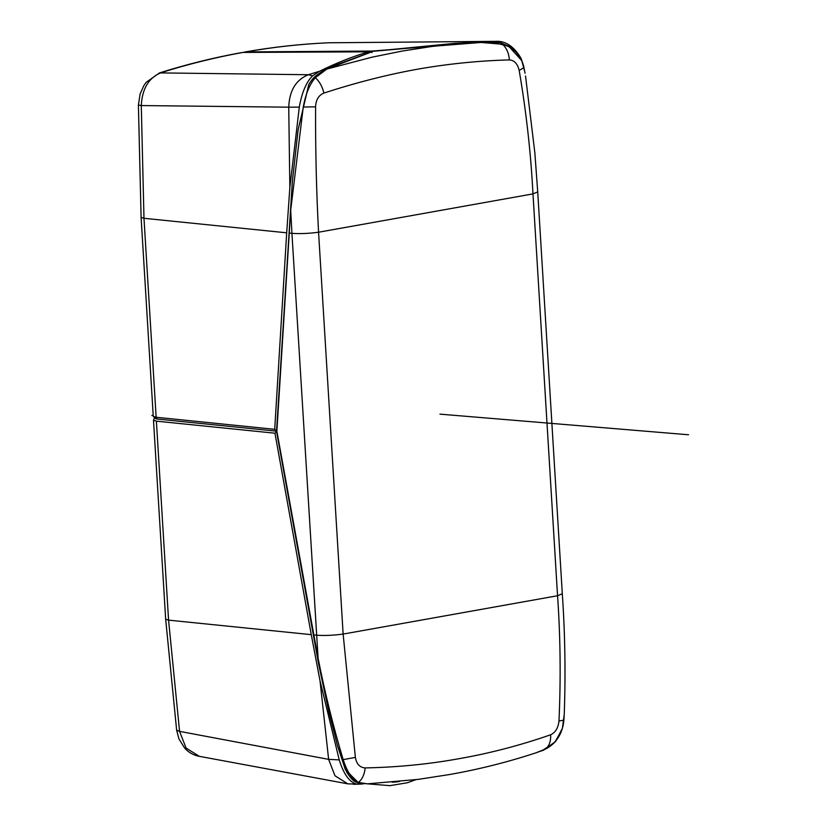 <?xml version="1.0" encoding="UTF-8"?>
<svg xmlns="http://www.w3.org/2000/svg" width="827" height="827" viewBox="0 0 827 827"><rect width="100%" height="100%" fill="white"/><g stroke="black" fill="none" stroke-linecap="round" stroke-linejoin="round"><path stroke-width="1.24" d="M308.916 84.313L308.781 84.53C313.836 76.508 314.622 76.88 321.734 71.618L333.012 66.036L373.215 51.284L326.861 69.054L315.304 77.717C309.67 84.189 305.649 93.968 303.261 107.045L290.701 210.192L276.869 431.208L318.106 658.282C324.887 692.768 333.24 726.551 343.174 759.62C347.113 771.88 352.199 779.489 358.411 782.445L367.457 783.841L418.307 779.365L449.35 774.568C478.719 769.41 507.633 762.143 536.061 752.787L545.593 748.983C556.581 742.956 562.68 733.353 563.88 720.162L564.231 714.414L562.381 728.391C558.876 739.586 551.878 747.06 541.396 750.823L536.072 752.787M367.457 783.841L358.029 782.807C355.445 781.546 353.646 782.704 346.782 772.284L337.23 744.889L345.397 769.71L357.926 782.249M550.658 734.769C555.434 732.557 558.204 727.967 558.98 720.999C560.902 678.398 560.427 636.645 557.553 595.74L343.133 634.071L355.372 757.398C356.509 764.024 359.786 767.528 365.183 767.921C397.694 767.249 429.017 764.158 459.14 758.669C489.977 753.263 520.483 745.303 550.658 734.769C550.958 741.209 549.273 745.954 545.593 748.983M313.774 634.909L316.503 635.188C324.422 635.777 333.302 635.394 343.133 634.071L318.56 232.222L532.981 193.89C530.851 153.047 526.251 111.893 519.191 70.44C517.578 63.772 514.311 60.268 509.38 59.906C478.616 60.733 447.81 63.855 416.973 69.292C386.85 74.761 355.827 82.679 323.905 93.069C318.664 95.239 315.893 99.829 315.583 106.838C315.407 149.584 316.4 191.378 318.56 232.222C308.729 233.545 299.85 233.917 291.931 233.338L318.106 658.282M308.781 84.53L298.123 129.736L292.334 181.651L276.528 431.363L318.56 663.771L328.815 711.602L337.53 745.954M289.202 233.059L291.931 233.338L290.701 210.192M326.861 69.054L371.861 57.218L402.025 51.088L432.335 46.405L477.386 42.146L502.485 44.255C514.053 47.656 521.217 55.43 523.967 67.597L525.052 73.262M373.215 51.284L477.386 42.146M327.73 42.818L328.185 42.797C300.666 44.038 273.199 47.077 245.774 51.915L372.367 51.047L371.923 52.587M329.208 42.777L495.032 41.36L372.367 51.047M523.563 65.778L521.082 58.397L512.44 47.656L499.673 42.415L484.457 41.774M561.988 729.652L554.783 742.377L541.985 750.73M241.784 52.546L241.887 52.535C214.234 57.528 186.778 64.33 159.508 72.91L146.162 82.328L143.836 85.657L140.135 93.916L138.398 105.008L141.283 105.567C142.172 88.634 148.798 77.666 161.162 72.652C188.225 64.134 215.465 57.394 242.88 52.432L371.199 51.801M159.539 72.9L308.337 74.73L319.563 71.246C336.382 62.914 353.015 56.35 369.473 51.563M312.554 75.867C306.3 82.059 301.886 92.469 299.302 107.096L289.853 187.543L286.69 232.811L143.981 218.287L141.097 217.398L153.264 416.384L156.148 417.263L143.981 218.287L141.283 105.567L288.737 107.169C289.409 90.577 295.942 79.764 308.337 74.73L312.554 75.867L319.563 71.246M289.853 187.543L288.737 107.169L299.302 107.096M153.264 416.384L155.962 418.855L157.285 419.041L276.869 431.208L274.709 429.327L156.148 417.263M154.287 418.276L153.502 420.271L156.386 421.15L168.563 620.136L165.669 619.258L176.637 730.2L179.562 731.368L186.085 748.042L199.286 756.323M320.018 680.745L339.235 759.899L328.629 759.362L320.018 680.745L311.272 634.66L168.563 620.136L179.562 731.368L328.629 759.362L334.976 775.757L347.795 783.851L360.169 784.13L353.367 784.296M339.235 759.899C343.546 773.71 349.087 781.691 355.848 783.831M155.9 417.49L157.285 419.041L276.869 431.208L274.946 433.214L311.272 634.66M394.696 781.98L397.001 781.825M392.184 782.208L396.588 781.939M439.954 414.141L688.602 434.775M153.191 415.288L151.837 415.536M365.183 767.921C364.428 774.558 362.174 779.396 358.411 782.445M355.372 757.398L343.174 759.62M315.583 106.838L303.261 107.045M323.905 93.069C322.344 86.515 319.48 81.397 315.304 77.717M564.231 714.414C565.699 674.119 565.058 633.895 562.308 593.765L557.553 595.74L532.981 193.89L537.726 191.916L534.842 152.685L525.527 75.991M558.98 720.999L563.88 720.162M509.38 59.906C508.874 53.166 506.579 47.956 502.485 44.255M519.191 70.44L523.967 67.597M243.407 52.39L245.774 51.915M523.656 66.15L521.082 58.397C513.939 46.333 505.4 40.647 495.445 41.35L499.673 42.415M241.887 52.535L242.88 52.432M286.69 232.811L274.709 429.327M156.386 421.15L274.946 433.214M562.308 593.765L537.726 191.916M372.987 51.295L454.871 43.355L481.614 42.032L495.259 42.828L508.874 46.405L521.744 60.578L524.763 71.67M327.916 42.808L328.888 42.777M244.813 51.998C272.476 47.118 300.191 44.058 327.957 42.808M328.826 42.787L495.383 41.35M562.443 728.194L555.506 741.55L543.608 750.151L539.721 751.485M138.398 105.008L141.097 217.398M369.969 51.532L243.107 52.401M176.637 730.189L178.963 738.945L184.783 748.27C188.701 752.508 193.404 755.165 198.893 756.25M153.502 420.271L165.669 619.258M198.862 756.24L347.795 783.841M363.828 783.8L360.138 784.13M367.56 783.841L389.91 785.65L407.566 782.714L415.898 779.665M397.27 781.742L399.472 781.536"/></g></svg>

